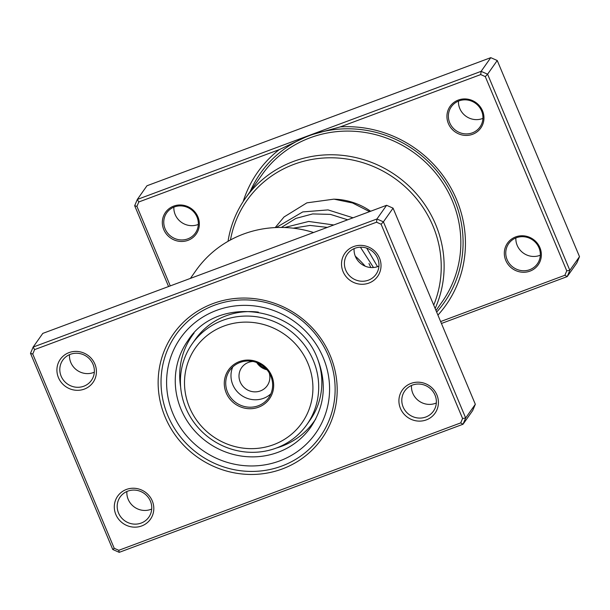 <?xml version="1.0" encoding="UTF-8"?>
<svg xmlns="http://www.w3.org/2000/svg" width="610" height="610" viewBox="0 0 610 610"><rect width="100%" height="100%" fill="white"/><g stroke="black" fill="none" stroke-linecap="round" stroke-linejoin="round"><path stroke-width="0.91" d="M258.335 363.202A15.029 14.381 -144.8 0 0 265.808 368.47M340.304 126.888L309.217 135.397L481.122 71.34L480.711 74.572L340.304 126.888A115.229 110.257 35.2 0 1 456.577 199.592A115.229 110.257 35.2 0 1 437.927 315.118M197.915 216.863A18.788 17.98 35.2 0 1 188.017 240.325A18.788 17.98 35.2 0 1 163.762 229.581A18.788 17.98 35.2 0 1 173.667 206.119A18.788 17.98 35.2 0 1 197.915 216.863M165.112 228.864A17.537 16.775 -144.8 0 0 179.363 239.791A17.537 16.775 -144.8 0 0 195.383 233.035A17.537 16.775 -144.8 0 0 196.992 216.985A17.537 16.775 -144.8 0 0 182.741 206.058A17.537 16.775 -144.8 0 0 166.721 212.814A17.537 16.775 -144.8 0 0 165.112 228.864M482.525 110.814A18.788 17.98 35.2 0 1 472.62 134.284A18.788 17.98 35.2 0 1 448.373 123.54A18.788 17.98 35.2 0 1 458.278 100.07A18.788 17.98 35.2 0 1 482.525 110.814M449.722 122.816A17.537 16.775 -144.8 0 0 463.966 133.743A17.537 16.775 -144.8 0 0 479.986 126.987A17.537 16.775 -144.8 0 0 481.595 110.936A17.537 16.775 -144.8 0 0 467.351 100.009A17.537 16.775 -144.8 0 0 451.331 106.765A17.537 16.775 -144.8 0 0 449.722 122.816M539.911 247.652A18.788 17.98 35.2 0 1 530.014 271.122A18.788 17.98 35.2 0 1 505.759 260.378A18.788 17.98 35.2 0 1 515.663 236.909A18.788 17.98 35.2 0 1 539.911 247.652M507.108 259.654A17.537 16.775 -144.8 0 0 521.352 270.588A17.537 16.775 -144.8 0 0 537.372 263.825A17.537 16.775 -144.8 0 0 538.988 247.782A17.537 16.775 -144.8 0 0 524.737 236.848A17.537 16.775 -144.8 0 0 508.717 243.611A17.537 16.775 -144.8 0 0 507.108 259.654M482.929 118.371A17.537 16.775 35.2 0 1 459.795 108.534A17.537 16.775 35.2 0 1 458.468 101.107M198.319 224.411A17.537 16.775 35.2 0 1 175.192 214.583A17.537 16.775 35.2 0 1 173.858 207.156M540.315 255.209A17.537 16.775 35.2 0 1 517.188 245.373A17.537 16.775 35.2 0 1 515.854 237.946M433.718 305.091A107.718 103.067 -144.8 0 0 432.947 225.936A107.718 103.067 -144.8 0 0 323.231 158.043A107.718 103.067 -144.8 0 0 230.473 239.966M228.041 241.316A110.219 105.461 35.2 0 1 245.403 198.281A110.219 105.461 35.2 0 1 346.106 155.802A110.219 105.461 35.2 0 1 435.647 224.495A110.219 105.461 35.2 0 1 435.143 308.492M168.573 286.532L134.673 205.707L137.319 199.447L309.217 135.397L279.205 149.648L138.798 201.971L136.93 206.393L170.274 285.899M440.626 321.562L564.883 275.27L567.201 276.604L576.862 262.918L579.5 256.658L497.241 60.52L490.775 57.66L146.972 185.76L137.319 199.447L138.798 201.971M490.775 57.66L481.122 71.34L487.588 74.206L569.847 270.344L567.201 276.604L441.426 323.468M564.883 275.27L566.751 270.84L485.286 76.593L480.711 74.572M566.751 270.84L569.847 270.344L579.5 256.658M485.286 76.593L487.588 74.206L497.241 60.52M243.161 201.597A115.229 110.257 35.2 0 1 279.205 149.648M334.699 199.195A65.133 62.319 35.2 0 1 370.621 211.251M136.93 206.393L134.673 205.707M165.127 417.011A90.806 86.887 35.2 0 1 212.989 303.582A90.806 86.887 35.2 0 1 330.201 355.5A90.806 86.887 35.2 0 1 282.338 468.93A90.806 86.887 35.2 0 1 165.127 417.011M328.34 355.76A88.305 84.485 -144.8 0 0 256.612 300.722A88.305 84.485 -144.8 0 0 175.932 334.753A88.305 84.485 -144.8 0 0 167.826 415.57A88.305 84.485 -144.8 0 0 239.562 470.6A88.305 84.485 -144.8 0 0 320.235 436.569A88.305 84.485 -144.8 0 0 328.34 355.76A88.305 84.485 35.2 0 1 320.235 436.569A88.305 84.485 35.2 0 1 239.562 470.6A88.305 84.485 35.2 0 1 167.826 415.57A88.305 84.485 35.2 0 1 175.932 334.753A88.305 84.485 35.2 0 1 256.612 300.722A88.305 84.485 35.2 0 1 328.34 355.76M151.722 509.022A17.537 16.775 35.2 0 1 128.191 499.361A17.537 16.775 35.2 0 1 126.888 491.5M94.329 372.184A17.537 16.775 35.2 0 1 70.806 362.515A17.537 16.775 35.2 0 1 69.502 354.662M436.325 402.974A17.537 16.775 35.2 0 1 412.802 393.313A17.537 16.775 35.2 0 1 411.498 385.459M378.94 266.135A17.537 16.775 35.2 0 1 355.409 256.474A17.537 16.775 35.2 0 1 354.105 248.613M400.45 408.441A20.038 19.177 35.2 0 1 411.01 383.408A20.038 19.177 35.2 0 1 436.874 394.868A20.038 19.177 35.2 0 1 426.314 419.901A20.038 19.177 35.2 0 1 400.45 408.441M435.021 395.12A17.537 16.775 -144.8 0 0 420.778 384.193A17.537 16.775 -144.8 0 0 404.758 390.949A17.537 16.775 -144.8 0 0 403.141 407A17.537 16.775 -144.8 0 0 417.392 417.926A17.537 16.775 -144.8 0 0 433.413 411.171A17.537 16.775 -144.8 0 0 435.021 395.12M115.839 514.489A20.038 19.177 35.2 0 1 126.407 489.456A20.038 19.177 35.2 0 1 152.271 500.909A20.038 19.177 35.2 0 1 141.711 525.942A20.038 19.177 35.2 0 1 115.839 514.489M150.411 501.168A17.537 16.775 -144.8 0 0 136.167 490.234A17.537 16.775 -144.8 0 0 120.147 496.997A17.537 16.775 -144.8 0 0 118.538 513.04A17.537 16.775 -144.8 0 0 132.782 523.975A17.537 16.775 -144.8 0 0 148.802 517.211A17.537 16.775 -144.8 0 0 150.411 501.168M58.453 377.643A20.038 19.177 35.2 0 1 69.014 352.618A20.038 19.177 35.2 0 1 94.885 364.071A20.038 19.177 35.2 0 1 84.317 389.104A20.038 19.177 35.2 0 1 58.453 377.643M93.025 364.322A17.537 16.775 -144.8 0 0 78.781 353.396A17.537 16.775 -144.8 0 0 62.761 360.152A17.537 16.775 -144.8 0 0 61.152 376.202A17.537 16.775 -144.8 0 0 75.396 387.129A17.537 16.775 -144.8 0 0 91.416 380.373A17.537 16.775 -144.8 0 0 93.025 364.322M343.056 271.602A20.038 19.177 35.2 0 1 353.625 246.57A20.038 19.177 35.2 0 1 379.489 258.03A20.038 19.177 35.2 0 1 368.928 283.055A20.038 19.177 35.2 0 1 343.056 271.602M377.628 258.282A17.537 16.775 -144.8 0 0 363.385 247.347A17.537 16.775 -144.8 0 0 347.364 254.111A17.537 16.775 -144.8 0 0 345.756 270.154A17.537 16.775 -144.8 0 0 359.999 281.088A17.537 16.775 -144.8 0 0 376.019 274.325A17.537 16.775 -144.8 0 0 377.628 258.282M462.578 418.483L465.666 417.98L475.327 404.293L472.681 410.553L463.028 424.24L119.225 552.34L112.758 549.48L30.5 353.342L33.138 347.082L376.942 218.982L383.408 221.842L465.666 417.98L463.028 424.24L460.71 422.905L462.578 418.483L381.113 224.236L376.538 222.208L34.617 349.606L32.757 354.036L114.215 548.283L118.79 550.304L460.71 422.905M475.327 404.293L393.069 208.162L386.603 205.296L42.799 333.395L33.138 347.082L34.617 349.606M386.603 205.296L376.942 218.982L376.538 222.208M393.069 208.162L383.408 221.842L381.113 224.236M365.199 266.189A108.969 104.264 -144.8 0 0 355.287 256.177M313.563 232.509A108.969 104.264 -144.8 0 0 195.993 270.474L190.404 278.396M32.757 354.036L30.5 353.342M114.215 548.283L112.758 549.48M118.79 550.304L119.225 552.34M194.11 333.014A74.527 71.309 -144.8 0 0 192.287 335.477A74.527 71.309 -144.8 0 0 179.82 379.489A74.527 71.309 -144.8 0 0 180.636 386.946M276.505 447.984A74.527 71.309 -144.8 0 0 314.066 421.411A74.527 71.309 -144.8 0 0 315.782 418.864M266.982 369.774A15.654 14.983 35.2 0 1 265.853 369.485A15.654 14.983 35.2 0 1 256.719 362.531M306.861 424.629A70.142 67.115 35.2 0 1 232.052 449.334A70.142 67.115 35.2 0 1 192.242 343.75A70.142 67.115 35.2 0 1 267.058 319.053A70.142 67.115 35.2 0 1 306.861 424.629L310.01 420.168A70.142 67.115 -144.8 0 0 317.65 359.031M242.727 407.663A25.048 23.965 35.2 0 1 225.09 377.262A25.048 23.965 35.2 0 1 255.232 361.128A25.048 23.965 35.2 0 1 272.868 391.529A25.048 23.965 35.2 0 1 242.727 407.663M255.125 361.997A23.798 22.768 -144.8 0 0 229.741 370.377A23.798 22.768 -144.8 0 0 243.245 406.199A23.798 22.768 -144.8 0 0 268.629 397.819A23.798 22.768 -144.8 0 0 255.125 361.997M232.456 445.872A65.133 62.319 -144.8 0 0 310.833 403.927A65.133 62.319 -144.8 0 0 264.969 324.894A65.133 62.319 -144.8 0 0 186.591 366.839A65.133 62.319 -144.8 0 0 232.456 445.872M253.028 361.471A15.654 14.983 -144.8 0 0 241.644 367.632A15.654 14.983 -144.8 0 0 250.527 391.201A15.654 14.983 -144.8 0 0 267.226 385.688A15.654 14.983 -144.8 0 0 269.216 372.893M232.761 366.938A23.798 22.768 -144.8 0 0 248.499 398.765A23.798 22.768 -144.8 0 0 270.863 393.824M258.35 312.114A70.142 67.115 -144.8 0 0 195.391 339.29L192.242 343.75M245.403 198.281L262.117 174.597A110.219 105.461 35.2 0 1 362.813 132.126A110.219 105.461 35.2 0 1 452.353 200.82A110.219 105.461 35.2 0 1 442.235 301.691L435.997 310.528M250.23 191.448A112.362 107.505 35.2 0 1 352.359 128.885A112.362 107.505 35.2 0 1 454.442 199.882A112.362 107.505 35.2 0 1 436.653 312.091M181.04 409.325A75.152 71.904 -144.8 0 0 242.086 456.166A75.152 71.904 -144.8 0 0 310.749 427.206C324.749 406.1 327.013 383.293 317.551 358.787C298.099 305.496 216.992 294.386 187.941 340.548A75.152 71.904 -144.8 0 0 181.04 409.325M323.224 357.666A82.663 79.094 35.2 0 1 279.647 460.924A82.663 79.094 35.2 0 1 172.95 413.656A82.663 79.094 35.2 0 1 216.519 310.398A82.663 79.094 35.2 0 1 323.224 357.666M281.347 227.454L295.865 218.41L312.671 213.927L330.414 214.385L347.685 219.798M293.196 228.186L310.017 225.425L327.296 227.393M360.411 247.195L373.48 267.508M192.287 335.477L193.766 333.38M314.066 421.411L315.553 419.306M192.203 335.111A6.512 6.512 0 0 0 192.119 335.713M368.958 263.505L370.834 267.523M369.576 211.639L352.542 202.97L333.967 199.142L306.899 202.848L284.031 216.969L275.194 227.583M276.185 227.538L302.751 211.922L328.027 209.901L353.045 217.8M284.573 227.522L308.698 221.453L333.784 224.976M366.755 248.156L377.529 266.677"/></g></svg>
